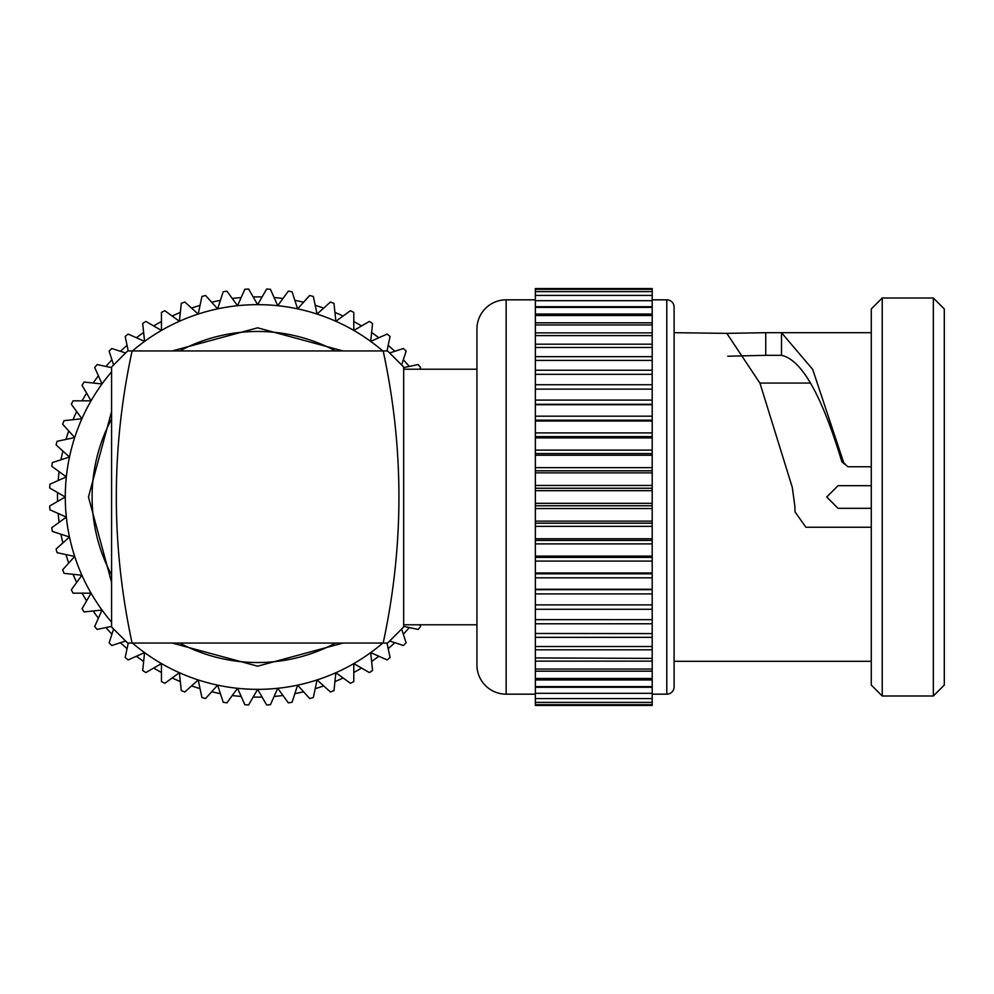 <?xml version="1.0" encoding="UTF-8"?>
<svg xmlns="http://www.w3.org/2000/svg" width="994" height="994" viewBox="0 0 994 994"><rect width="100%" height="100%" fill="white"/><g stroke="black" fill="none" stroke-linecap="round" stroke-linejoin="round"><path stroke-width="1.49" d="M409.304 366.438A200.129 200.129 0 0 0 403.328 359.803M394.817 351.304A200.129 200.129 0 0 0 388.182 345.328M378.838 337.761A200.129 200.129 0 0 0 371.619 332.518M361.53 325.957A200.129 200.129 0 0 0 353.802 321.497M343.079 316.042A200.129 200.129 0 0 0 334.928 312.402M323.696 308.103A200.129 200.129 0 0 0 315.21 305.344M303.592 302.226A200.129 200.129 0 0 0 294.858 300.374M282.979 298.486A200.129 200.129 0 0 0 274.108 297.554M262.093 296.92A200.129 200.129 0 0 0 253.159 296.92M241.157 297.554A200.129 200.129 0 0 0 232.273 298.486M220.395 300.374A200.129 200.129 0 0 0 211.66 302.226M200.042 305.344A200.129 200.129 0 0 0 191.556 308.103M180.324 312.402A200.129 200.129 0 0 0 172.173 316.042M161.463 321.497A200.129 200.129 0 0 0 153.722 325.957M143.645 332.518A200.129 200.129 0 0 0 136.414 337.761M127.07 345.328A200.129 200.129 0 0 0 120.436 351.304M111.937 359.803A200.129 200.129 0 0 0 105.96 366.438M98.394 375.782A200.129 200.129 0 0 0 93.138 383.013M86.59 393.102A200.129 200.129 0 0 0 82.129 400.831M76.662 411.541A200.129 200.129 0 0 0 73.034 419.704M68.723 430.924A200.129 200.129 0 0 0 65.964 439.423M62.858 451.04A200.129 200.129 0 0 0 60.994 459.775M59.118 471.641A200.129 200.129 0 0 0 58.186 480.524M57.553 492.539A200.129 200.129 0 0 0 57.553 501.461M111.576 419.095A165.526 165.526 0 0 0 111.576 574.905M179.728 643.056A165.526 165.526 0 0 0 335.525 643.056M58.186 513.476A200.129 200.129 0 0 0 59.118 522.359M60.994 534.225A200.129 200.129 0 0 0 62.858 542.96M65.964 554.577A200.129 200.129 0 0 0 68.723 563.076M73.034 574.296A200.129 200.129 0 0 0 76.662 582.459M82.129 593.169A200.129 200.129 0 0 0 86.59 600.898M93.138 610.987A200.129 200.129 0 0 0 98.394 618.218M105.96 627.562A200.129 200.129 0 0 0 111.937 634.197M120.436 642.696A200.129 200.129 0 0 0 127.07 648.672M136.414 656.239A200.129 200.129 0 0 0 143.645 661.482M153.722 668.043A200.129 200.129 0 0 0 161.463 672.503M172.173 677.958A200.129 200.129 0 0 0 180.324 681.598M191.556 685.897A200.129 200.129 0 0 0 200.042 688.656M211.66 691.774A200.129 200.129 0 0 0 220.395 693.626M232.273 695.514A200.129 200.129 0 0 0 241.157 696.446M253.159 697.08A200.129 200.129 0 0 0 262.093 697.08M274.108 696.446A200.129 200.129 0 0 0 282.979 695.514M294.858 693.626A200.129 200.129 0 0 0 303.592 691.774M315.21 688.656A200.129 200.129 0 0 0 323.696 685.897M334.928 681.598A200.129 200.129 0 0 0 343.079 677.958M353.802 672.503A200.129 200.129 0 0 0 361.53 668.043M371.619 661.482A200.129 200.129 0 0 0 378.838 656.239M388.182 648.672A200.129 200.129 0 0 0 394.817 642.696M403.328 634.197A200.129 200.129 0 0 0 409.304 627.562M66.337 517.104A192.339 192.339 0 0 0 69.493 536.996L52.371 531.43A208.119 208.119 0 0 1 51.775 527.69L66.337 517.104L49.899 509.785A208.119 208.119 0 0 1 49.7 505.996L65.281 497L49.7 488.004A208.119 208.119 0 0 1 49.899 484.215L66.337 476.896L51.775 466.31A208.119 208.119 0 0 1 52.371 462.57L69.493 457.004L56.111 444.964A208.119 208.119 0 0 1 57.093 441.311L74.699 437.559L62.659 424.189A208.119 208.119 0 0 1 64.014 420.648L81.918 418.772L71.332 404.21A208.119 208.119 0 0 1 73.059 400.831L91.05 400.831L82.055 385.237A208.119 208.119 0 0 1 84.117 382.069L102.022 383.945L94.703 367.507A208.119 208.119 0 0 1 97.089 364.562L111.576 367.631M111.576 626.369L97.089 629.438A208.119 208.119 0 0 1 94.703 626.493L102.022 610.055L84.117 611.931A208.119 208.119 0 0 1 82.055 608.763L91.05 593.169L73.059 593.169A208.119 208.119 0 0 1 71.332 589.79L81.918 575.228L64.014 573.352A208.119 208.119 0 0 1 62.659 569.811L74.699 556.441L57.093 552.689A208.119 208.119 0 0 1 56.111 549.036L69.493 536.996M125.604 641.018L111.813 645.504A208.119 208.119 0 0 1 109.129 642.82L113.614 629.016M113.614 364.984L109.129 351.18A208.119 208.119 0 0 1 111.813 348.496L125.604 352.982M386.989 643.056L390.07 657.543A208.119 208.119 0 0 1 387.126 659.929L370.687 652.611L372.564 670.503A208.119 208.119 0 0 1 369.383 672.578L353.802 663.57L353.802 681.573A208.119 208.119 0 0 1 350.422 683.288L335.86 672.714L333.984 690.606A208.119 208.119 0 0 1 330.443 691.973L317.061 679.933L313.321 697.527A208.119 208.119 0 0 1 309.656 698.509L297.616 685.139L292.062 702.261A208.119 208.119 0 0 1 288.31 702.845L277.736 688.283L270.418 704.734A208.119 208.119 0 0 1 266.628 704.932L257.632 689.339L248.624 704.932A208.119 208.119 0 0 1 244.847 704.734L237.529 688.283L226.943 702.845A208.119 208.119 0 0 1 223.203 702.261L217.636 685.139L205.596 698.509A208.119 208.119 0 0 1 201.931 697.527L198.191 679.933L184.822 691.973A208.119 208.119 0 0 1 181.281 690.606L179.392 672.714L164.83 683.288A208.119 208.119 0 0 1 161.463 681.573L161.463 663.57L145.869 672.578A208.119 208.119 0 0 1 142.689 670.503L144.577 652.611L128.127 659.929A208.119 208.119 0 0 1 125.182 657.543L128.263 643.056M128.263 350.944L125.182 336.457A208.119 208.119 0 0 1 128.127 334.071L144.577 341.389L142.689 323.497A208.119 208.119 0 0 1 145.869 321.422L161.463 330.43L161.463 312.427A208.119 208.119 0 0 1 164.83 310.712L179.392 321.286L181.281 303.394A208.119 208.119 0 0 1 184.822 302.027L198.191 314.067L201.931 296.473A208.119 208.119 0 0 1 205.596 295.491L217.636 308.861L223.203 291.739A208.119 208.119 0 0 1 226.943 291.155L237.529 305.717L244.847 289.266A208.119 208.119 0 0 1 248.624 289.068L257.632 304.661L266.628 289.068A208.119 208.119 0 0 1 270.418 289.266L277.736 305.717L288.31 291.155A208.119 208.119 0 0 1 292.062 291.739L297.616 308.861L309.656 295.491A208.119 208.119 0 0 1 313.321 296.473L317.061 314.067L330.443 302.027A208.119 208.119 0 0 1 333.984 303.394L335.86 321.286L350.422 310.712A208.119 208.119 0 0 1 353.802 312.427L353.802 330.43L369.383 321.422A208.119 208.119 0 0 1 372.564 323.497L370.687 341.389L387.126 334.071A208.119 208.119 0 0 1 390.07 336.457L386.989 350.944M401.651 629.016L406.124 642.82A208.119 208.119 0 0 1 403.452 645.504L389.648 641.018M389.648 352.982L403.452 348.496A208.119 208.119 0 0 1 406.124 351.18L401.651 364.984M419.803 624.791L420.561 626.493A208.119 208.119 0 0 1 418.176 629.438L403.676 626.369M403.676 367.631L418.176 364.562A208.119 208.119 0 0 1 420.561 367.507L419.803 369.209M65.281 497A192.339 192.339 0 0 1 111.576 371.843A192.339 192.339 0 0 0 111.576 622.157A192.339 192.339 0 0 1 65.281 497M132.475 350.944A192.339 192.339 0 0 1 382.789 350.944A192.339 192.339 0 0 0 132.475 350.944M343.017 350.944L257.632 327.821L172.235 350.944M111.576 411.615L88.454 497L111.576 582.385M335.525 350.944A165.526 165.526 0 0 0 179.728 350.944M382.789 643.056A192.339 192.339 0 0 1 132.475 643.056A192.339 192.339 0 0 0 382.789 643.056M403.676 369.209L476.934 369.209M403.676 624.791L476.934 624.791M810.607 383.075L759.913 383.075M794.964 511.823L794.964 507.015L794.964 511.823L805.91 527.242L871.278 527.242M845.285 464.061L841.819 461.614L844.117 463.838L843.484 462.272M794.964 507.015L792.293 487.395L759.963 383.199L726.825 333.363L765.74 332.692L765.74 355.33L781.508 355.33C801.624 359.654 821.727 395.09 841.819 461.614M652.201 299.828L666.8 299.828A7.306 7.306 0 0 1 674.106 307.134L674.106 686.866L674.106 661.308L871.278 661.308M726.825 333.363L674.106 332.692L674.106 307.134M652.201 694.172L666.8 694.172A7.306 7.306 0 0 0 674.106 686.866M882.225 298.001L882.225 695.999L871.278 685.04L871.278 308.96L882.225 298.001L933.341 298.001L944.3 308.96L944.3 685.04L933.341 695.999L933.341 298.001M506.145 299.828L506.145 694.172A29.211 29.211 0 0 1 476.934 664.961L476.934 329.039A29.211 29.211 0 0 1 506.145 299.828L535.356 299.828M652.201 289.329L535.356 289.329L535.356 288.558L652.201 288.558L652.201 619.672L535.356 619.647L535.356 705.442L652.201 705.442L652.201 704.671L535.356 704.671M535.356 289.329L535.356 619.672L652.201 619.672L652.201 633.588L535.356 633.476L652.201 633.588L652.201 646.522L535.356 646.522L652.201 646.522L652.201 657.941M652.201 291.615L535.356 291.615M652.201 295.417L535.356 295.417M652.201 300.685L535.356 300.685M652.201 307.407L535.356 307.407M652.201 315.508L535.356 315.508M652.201 324.939L535.356 324.939M652.201 335.612L535.356 335.612M652.201 347.478L535.356 347.478M652.201 360.412L535.356 360.412M652.201 374.328L535.356 374.328M765.74 332.692L871.278 332.692M781.508 355.33L781.508 332.692L812.707 369.445L843.931 463.279L847.907 466.758L871.278 466.758M882.225 695.999L933.341 695.999M506.145 694.172L535.356 694.172M403.676 367.01L403.676 626.99L387.61 643.056L383.162 643.056C404.185 545.532 404.185 448.157 383.162 350.944L387.61 350.944L403.676 367.01M727.757 356.212L765.74 355.33M535.356 657.941L652.201 658.388L652.201 668.378M535.356 668.378L535.356 669.061L652.201 669.061L652.201 677.51M535.356 677.51L535.356 678.492L652.201 678.492L652.201 704.671M535.356 604.874L652.201 604.874L535.356 604.874M535.356 589.703L652.201 589.703M535.356 573.824L652.201 573.824M535.356 557.373L652.201 557.373M535.356 540.45L652.201 540.45M535.356 523.204L652.201 523.204M535.356 505.76L652.201 505.76M535.356 488.24L652.201 488.24M535.356 470.796L652.201 470.796M535.356 453.55L652.201 453.55M535.356 436.627L652.201 436.627M535.356 420.176L652.201 420.176M535.356 404.297L652.201 404.297M652.201 389.126L535.356 389.126M871.278 485.681L838.054 485.681L826.735 497L838.054 508.319L871.278 508.319M132.09 643.056C111.067 545.532 111.067 448.157 132.09 350.944L127.642 350.944L111.576 367.01L111.576 626.99L127.642 643.056L383.162 643.056M132.09 350.944L383.162 350.944M343.017 643.056L257.632 666.179L172.248 643.056M652.201 306.724L535.356 306.724M652.201 314.067L535.356 314.067M652.201 322.814L535.356 322.814M652.201 332.878L535.356 332.878M652.201 344.185L535.356 344.185M652.201 356.66L535.356 356.66M652.201 370.215L535.356 370.215M652.201 384.715L535.356 384.715M666.8 694.172L666.8 299.828M652.201 687.276L535.356 687.276M652.201 679.933L535.356 679.933M652.201 671.186L535.356 671.186M652.201 661.122L535.356 661.122M652.201 649.815L535.356 649.815M652.201 637.34L535.356 637.34M652.201 623.785L535.356 623.785M652.201 609.285L535.356 609.285M652.201 593.915L535.356 593.915M652.201 589.28L535.356 589.28M652.201 577.812L535.356 577.812M652.201 572.979L535.356 572.979M652.201 561.101L535.356 561.101M652.201 556.106L535.356 556.106M652.201 543.892L535.356 543.892M652.201 538.785L535.356 538.785M652.201 526.335L535.356 526.335M652.201 521.154L535.356 521.154M652.201 508.543L535.356 508.543M652.201 503.324L535.356 503.324M652.201 490.676L535.356 490.676M652.201 485.457L535.356 485.457M652.201 472.846L535.356 472.846M652.201 467.665L535.356 467.665M652.201 455.215L535.356 455.215M652.201 450.108L535.356 450.108M652.201 437.894L535.356 437.894M652.201 432.899L535.356 432.899M652.201 421.021L535.356 421.021M652.201 416.188L535.356 416.188M652.201 404.72L535.356 404.72M652.201 400.085L535.356 400.085M652.201 702.385L535.356 702.385M652.201 698.583L535.356 698.583M652.201 693.315L535.356 693.315M652.201 686.593L535.356 686.593"/></g></svg>

